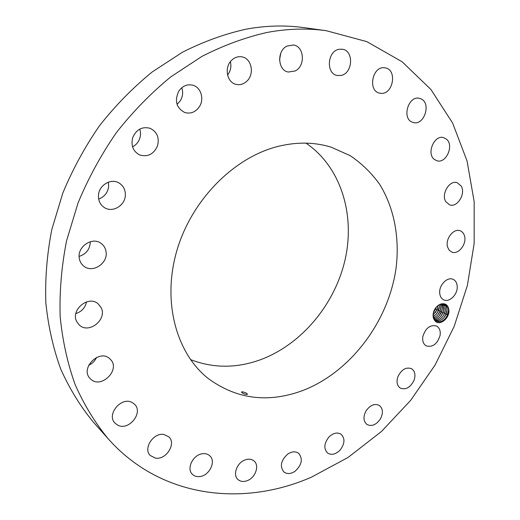<?xml version="1.0" encoding="UTF-8"?>
<svg xmlns="http://www.w3.org/2000/svg" width="520" height="520" viewBox="0 0 520 520"><rect width="100%" height="100%" fill="white"/><g stroke="black" fill="none" stroke-linecap="round" stroke-linejoin="round"><path stroke-width="0.78" d="M326.19 30.687L303.726 27.605C285.155 25.032 265.902 25.564 245.967 29.191C224.588 33.969 203.431 41.639 182.488 52.208L152.308 71.883C133.107 87.497 115.564 105.378 99.671 125.522C84.968 146.725 72.677 169.267 62.79 193.135L51.759 229.71C46.975 254.469 45 278.85 45.838 302.848C48.25 326.313 53.222 348.406 60.749 369.122C69.596 388.81 80.438 406.458 93.288 422.045L108.362 438.984C161.096 498.264 243.38 507.065 311.532 477.113L348.107 457.425L381.426 431.516L410.663 400.361L435.123 364.969L454.2 326.326L467.37 285.474L474.162 243.497L474.162 201.565L467.044 160.953L452.628 123.071L430.892 89.46L402.09 61.757L366.841 41.639L326.19 30.687C307.236 28.061 287.541 28.646 267.105 32.441C245.18 37.427 223.444 45.422 201.89 56.42L170.781 76.882C150.969 93.126 132.834 111.709 116.376 132.645C101.14 154.68 88.38 178.087 78.085 202.858L66.567 240.786C61.529 266.435 59.391 291.661 60.151 316.466C62.53 340.685 67.548 363.454 75.192 384.755C84.195 404.982 95.251 423.059 108.362 438.984M448.91 310.329C448.299 305.195 445.712 303.075 441.135 303.966C437.892 304.98 435.435 307.418 433.771 311.279C432.569 315.269 432.972 318.442 434.974 320.794C439.27 326.423 449.579 318.624 448.91 310.329M79.346 258.7C79.944 261.768 81.419 264.238 83.766 266.103C92.684 273.754 108.596 262.99 105.976 251.258C105.352 247.904 103.701 245.271 101.023 243.341C92.066 236.34 76.648 247.15 79.346 258.7M278.48 146.296C234.156 157.138 191.737 199.713 176.904 250.478C162 301.262 176.085 352.904 207.968 378.307C236.444 399.282 268.079 403.344 302.881 390.488C350.714 372.015 388.629 321.38 396.084 267.982C399.802 237.575 394.186 207.636 379.412 183.969C371.274 172.738 361.51 163.293 350.123 155.63L331.26 147.212C314.762 142.097 297.167 141.791 278.48 146.296M101.017 307.457L98.234 303.908C88.576 294.762 70.044 310.141 76.85 321.822L79.15 324.857C88.699 334.626 107.705 319.351 101.017 307.457M110.299 359.262L109.987 358.956C99.742 348.263 79.391 368.446 90.272 378.651L90.409 378.788C100.711 389.831 121.245 369.525 110.299 359.262M132.184 402.538C121.453 396.201 106.06 414.609 115.024 423.15L117.722 425.146C128.823 431.294 143.812 412.451 134.466 404.19L132.184 402.538M164.008 434.499C153.549 432.204 142.812 448.546 150.241 455.488L155.454 458.113C166.133 460.2 176.56 443.632 168.844 436.878L164.008 434.499M202.612 453.726C193.147 454.506 186.089 468.683 192.368 474.292C194.317 476.184 196.827 476.931 199.888 476.541C209.463 475.592 216.314 461.299 209.814 455.819C207.922 454.09 205.517 453.394 202.612 453.726M244.829 460.025C236.795 462.943 232.544 474.968 237.926 479.492C240.474 481.683 243.653 482.047 247.455 480.584C255.535 477.549 259.656 465.446 254.085 461.012C251.596 458.972 248.514 458.647 244.829 460.025M287.749 454.058C280.917 460.317 279.611 466.271 283.849 471.926C287.034 474.286 290.752 474.071 295.016 471.289C301.867 464.945 303.095 458.965 298.701 453.356C295.575 451.139 291.928 451.373 287.749 454.058M328.887 437.086C324.025 443.378 323.577 448.682 327.542 453.005C331.422 455.39 335.562 454.474 339.957 450.249C344.844 443.885 345.241 438.555 341.133 434.259C337.311 432.003 333.229 432.946 328.887 437.086M366.184 410.67C363.031 416.591 363.272 421.187 366.912 424.444C371.572 426.725 375.999 425.003 380.192 419.282C383.376 413.29 383.084 408.675 379.327 405.431C374.719 403.273 370.344 405.015 366.184 410.67M397.956 376.571C396.234 381.836 397 385.678 400.27 388.096C405.795 390.124 410.378 387.537 414.024 380.334C415.786 374.991 414.973 371.118 411.587 368.713C406.113 366.801 401.563 369.421 397.956 376.571M422.832 336.629C422.234 341.049 423.371 344.136 426.244 345.891C432.744 347.51 437.359 344.012 440.082 335.4C440.713 330.896 439.537 327.762 436.553 326.014C430.092 324.526 425.516 328.062 422.832 336.629M439.686 292.78C439.913 296.244 441.253 298.597 443.709 299.839C449.325 302.815 457.782 294.45 457.229 286.539C457.022 282.971 455.637 280.566 453.07 279.331C447.473 276.517 439.075 284.908 439.686 292.78M447.603 247.078L449.189 250.185L451.731 252.057C458.276 255.119 467.071 243.978 464.503 235.931C463.762 233.344 462.319 231.628 460.194 230.789C453.661 227.897 444.951 239.129 447.603 247.078M445.874 201.747L449.592 204.854C457.275 208 466.089 193.55 461.136 185.965L457.191 182.696C449.495 179.744 440.83 194.317 445.874 201.747M434.076 159.211L436.826 160.751C445.919 163.976 454.298 145.672 446.635 139.288L443.593 137.605C434.466 134.628 426.348 153.088 434.076 159.211M412.178 122.128L413.381 122.538C424.236 125.834 431.529 103.084 420.934 98.846L419.38 98.332C408.466 95.362 401.596 118.248 412.178 122.128M380.725 93.294C393.126 95.062 397.644 69.517 385.125 67.88L384.585 67.802C372.242 65.812 367.504 91.26 379.776 93.151L380.725 93.294M341.003 75.439C352.885 73.522 354.12 50.505 342.284 49.225L339.066 49.302C327.204 51.07 325.793 73.931 337.331 75.484L341.003 75.439M295.256 70.941C305.637 65.988 304.317 46.228 293.365 44.986L286.936 46.105C276.569 50.954 277.726 70.486 288.327 72.04L295.256 70.941M246.675 81.341C254.748 74.386 251.791 58.389 241.989 56.875C238.336 56.225 234.988 57.252 231.946 59.956C223.925 66.827 226.694 82.524 236.093 84.364C239.954 85.222 243.477 84.214 246.675 81.341M199.277 106.86C204.575 99.216 200.993 87.159 192.68 85.183C187.135 83.987 182.52 85.937 178.847 91.026C174.311 100.828 176.319 108.01 184.867 112.56C190.645 114.062 195.448 112.164 199.277 106.86M157.456 146.048C159.582 137.833 157.17 131.93 150.222 128.349C142.344 126.276 136.532 129.298 132.782 137.423C130.728 145.347 132.945 151.151 139.419 154.837C147.524 157.339 153.537 154.414 157.456 146.048M125.314 195.708C125.626 189.924 123.435 185.627 118.749 182.819C110.792 178.119 98.989 185.237 98.475 195.169C98.209 200.649 100.21 204.802 104.468 207.63C112.476 212.927 124.742 205.822 125.314 195.708M79.125 256.399C86.307 254.033 90.025 249.132 90.291 241.709M75.836 313.606C81.659 311.662 85.228 307.756 86.554 301.88M88.66 365.293C92.281 363.63 94.913 361.01 96.564 357.428M279.546 59.839L280.767 53.203M227.558 75.062C230.594 71.078 231.543 66.606 230.406 61.646M177.047 104.37L180.219 100.913C182.774 96.727 183.287 92.333 181.779 87.724M132.548 146.803C135.941 145.067 138.32 142.344 139.691 138.619C140.77 135.408 140.79 132.243 139.744 129.109M98.663 199.03C104.448 196.865 107.783 192.673 108.66 186.459L108.368 182.169M434.974 320.794L435.806 320.82C439.699 323.005 443.391 321.522 446.882 316.375L448.507 310.323C448.116 305.318 445.66 303.199 441.135 303.966M190.515 359.593C212.914 368.257 235.976 368.401 259.708 360.016C301.106 345.02 334.789 304.772 345.104 259.649C355.316 214.578 340.932 166.888 305.988 143.137M242.866 393.322C245.317 394.407 246.87 394.693 247.52 394.186L246.019 392.932C243.542 391.924 241.995 391.638 241.364 392.08L242.866 393.322M327.75 146.198L329.342 146.64M435.454 320.541L433.193 315.549L433.387 312.631M443.937 304.258C445.861 305.26 446.862 307.132 446.947 309.868C446.849 307.125 445.841 305.253 443.918 304.252L443.937 304.258M433.563 311.948L433.212 315.556M445.75 314.892L446.934 309.861L446.121 314.1C443.625 319.293 440.2 321.542 435.838 320.846C439.771 321.562 443.047 319.644 445.66 315.088L445.66 315.088M443.137 303.972L444.808 306.111L445.419 309.147L444.795 306.105L442.949 303.693M444.541 313.45L445.4 309.133L444.587 313.372C442.416 318.084 439.276 320.392 435.175 320.288C439.231 320.385 442.357 318.103 444.541 313.45L445.198 311.266M442.169 303.745L443.872 308.412L442.175 303.745M444.574 313.248L443.066 312.644C441.175 316.869 438.341 319.189 434.584 319.599M443.066 312.644L443.892 308.425L443.021 312.715C441.129 316.894 438.315 319.189 434.577 319.586M441.35 303.908L442.371 307.704L441.337 303.908M441.551 311.916C439.946 315.659 437.45 317.941 434.063 318.76C437.411 317.935 439.887 315.686 441.5 311.994L442.351 307.697L441.551 311.916L443.06 312.52L443.651 310.628M440.349 304.219L440.856 306.989L440.037 311.194C438.659 314.457 436.521 316.641 433.628 317.746C436.481 316.647 438.601 314.49 439.991 311.266L440.843 306.982L440.336 304.226M439.199 304.759L439.348 306.274L439.185 304.766M438.074 314.509L440.037 311.07L438.536 310.472L436.371 314.048L433.316 316.511M438.536 310.472L439.348 306.274L437.71 312.137L435.942 314.496L433.31 316.498M433.426 312.533L436.033 307.45M435.214 312.891L437.034 309.634L435.546 309.043L433.42 312.565M435.546 309.043L436.053 307.418M433.186 314.899L436.988 309.829L437.827 305.682M436.637 313.703L438.529 310.349L437.034 309.757L433.186 314.918M437.034 309.757L437.847 305.669M445.328 318.584L447.499 315.042L448.312 312.481M443.885 317.74L446.101 313.976L446.745 311.903M446.843 311.409C447.324 308.471 446.856 306.098 445.438 304.298M445.302 310.758L444.62 304.655M444.613 304.649L444.08 303.803M443.762 310.108L443.105 303.966M440.966 316.121L443.06 312.52M439.517 315.315L442.117 310.005M442.234 309.465L441.851 303.829M440.037 311.07L440.583 309.381M440.707 308.822L440.661 304.109M438.529 310.349L439.049 308.763M439.185 308.191L439.387 304.661M436.988 309.829L437.528 308.152M433.791 312.084L436.007 307.548M447.61 314.853L446.121 314.1M446.101 313.976L444.587 313.372M441.545 311.792L440.037 311.194"/></g></svg>
